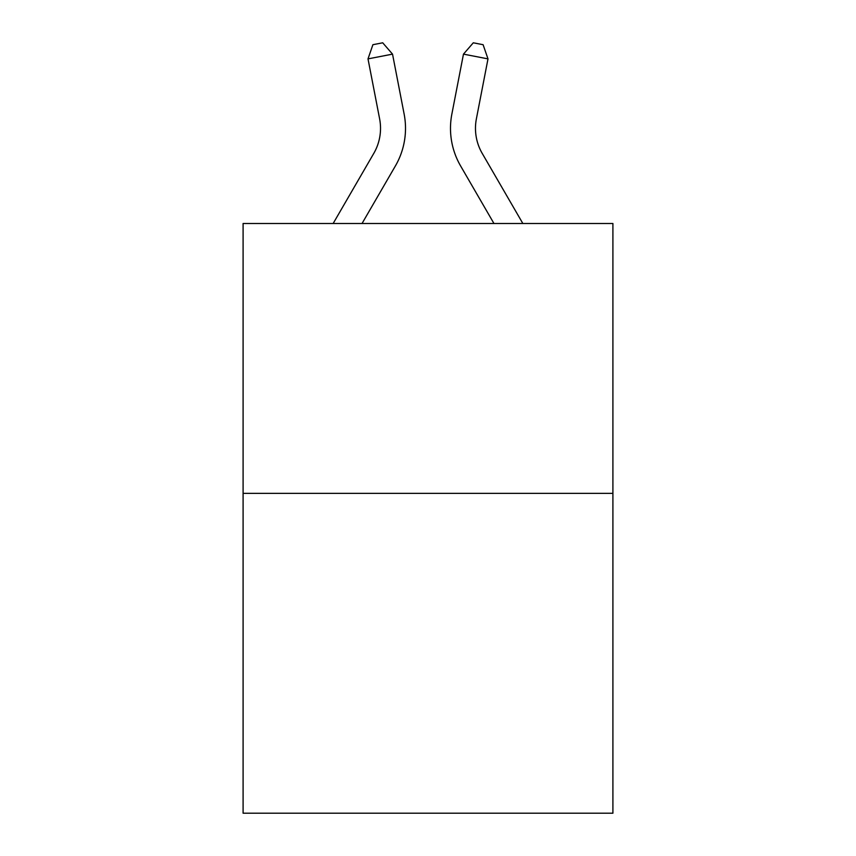 <?xml version="1.0" encoding="UTF-8"?>
<svg xmlns="http://www.w3.org/2000/svg" width="856" height="856" viewBox="0 0 856 856"><rect width="100%" height="100%" fill="white"/><g stroke="black" fill="none" stroke-linecap="round" stroke-linejoin="round"><path stroke-width="1.28" d="M612.907 493.356L612.907 223.491L243.093 223.491L243.093 813.2L612.907 813.2L612.907 493.356L243.093 493.356M333.155 223.491L373.783 153.395A49.98 49.98 0 0 0 379.615 118.834L368.005 58.882L372.895 44.705L382.707 42.8L392.53 54.131L404.139 114.083A74.964 74.964 0 0 1 395.408 165.925L362.045 223.491M522.845 223.491L482.217 153.395A49.98 49.98 0 0 1 476.385 118.834L487.995 58.882L463.471 54.131L451.861 114.083A74.964 74.964 0 0 0 460.592 165.925L493.955 223.491M373.783 153.395A49.98 49.98 0 0 0 379.615 118.834A49.98 49.98 0 0 1 373.783 153.395A49.98 49.98 0 0 0 379.615 118.834A49.98 49.98 0 0 1 373.783 153.395A49.98 49.98 0 0 0 379.615 118.834A49.98 49.98 0 0 1 373.783 153.395A49.98 49.98 0 0 0 379.615 118.834A49.98 49.98 0 0 1 373.783 153.395A49.98 49.98 0 0 0 379.615 118.834A49.98 49.98 0 0 1 373.783 153.395A49.98 49.98 0 0 0 379.615 118.834A49.98 49.98 0 0 1 373.783 153.395A49.98 49.98 0 0 0 379.615 118.834A49.98 49.98 0 0 1 373.783 153.395A49.98 49.98 0 0 0 379.615 118.834A49.98 49.98 0 0 1 373.783 153.395A49.98 49.98 0 0 0 379.615 118.834A49.98 49.98 0 0 1 373.783 153.395M392.53 54.131L404.139 114.083L392.53 54.131L404.139 114.083L392.53 54.131L404.139 114.083L392.53 54.131L404.139 114.083L392.53 54.131L404.139 114.083L392.53 54.131L404.139 114.083L392.53 54.131L404.139 114.083L392.53 54.131L404.139 114.083L392.53 54.131L404.139 114.083L392.53 54.131L368.005 58.882M463.471 54.131L451.861 114.083L463.471 54.131L451.861 114.083L463.471 54.131L451.861 114.083L463.471 54.131L451.861 114.083L463.471 54.131L451.861 114.083L463.471 54.131L451.861 114.083L463.471 54.131L451.861 114.083L463.471 54.131L451.861 114.083L463.471 54.131L451.861 114.083L463.471 54.131L473.293 42.8L483.105 44.705L487.995 58.882M482.217 153.395A49.98 49.98 0 0 1 476.385 118.834A49.98 49.98 0 0 0 482.217 153.395A49.98 49.98 0 0 1 476.385 118.834A49.98 49.98 0 0 0 482.217 153.395A49.98 49.98 0 0 1 476.385 118.834A49.98 49.98 0 0 0 482.217 153.395A49.98 49.98 0 0 1 476.385 118.834A49.98 49.98 0 0 0 482.217 153.395"/></g></svg>
